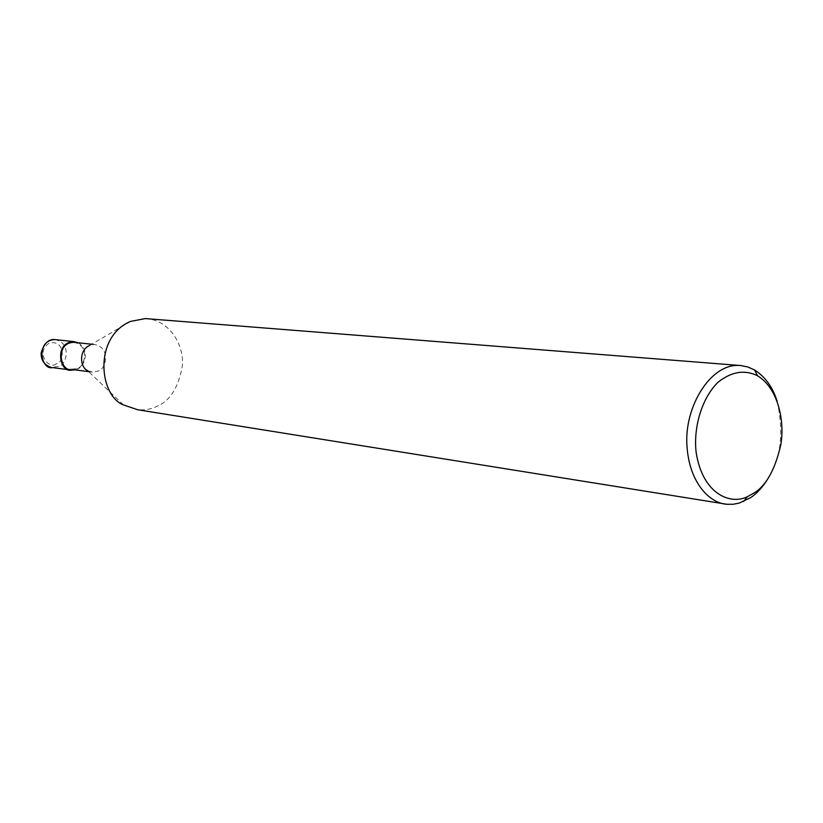 <?xml version="1.0" encoding="UTF-8"?>
<svg xmlns="http://www.w3.org/2000/svg" width="823" height="823" viewBox="0 0 823 823"><rect width="100%" height="100%" fill="white"/><g stroke="black" fill="none" stroke-linecap="round" stroke-linejoin="round"><path stroke-width="0.62" stroke-dasharray="4.12 3.09" d="M78.206 342.779C91.055 350.68 83.699 367.799 77.311 368.992L74.893 369.836M73.72 342.306C90.54 345.403 84.491 367.809 77.084 368.334L71.467 369.383M130.456 321.443L89.656 345.423L94.614 344.528C111.64 347.676 105.509 370.525 98.009 371.07L92.32 372.14L87.567 370.587L123.512 404.926M145.229 318.583C169.764 319.489 184.527 345.65 182.305 366.266C178.457 387.407 170.155 400.688 157.409 406.089C151.792 409.082 145.208 410.296 137.657 409.741M777.169 401.418C783.887 432.486 781.027 457.886 768.6 477.628M56.283 363.776C50.285 370.134 34.329 353.674 49.092 343.109C66.035 339.097 64.369 363.488 56.283 363.776M54.966 339.601C72.486 342.81 66.21 365.978 58.495 366.523L51.036 367.346M77.311 368.992L77.084 368.334M88.689 371.667L92.32 372.14M91.692 344.22L94.614 344.528"/><path stroke-width="1.23" d="M74.893 369.836L71.385 370.093C59.637 373.128 53.773 342.296 73.751 341.596L78.206 342.779M88.689 371.667L71.467 369.383C60.295 372.274 54.719 342.975 73.72 342.306L91.692 344.22M87.567 370.587C80.191 367.747 78.329 350.248 89.656 345.423M768.6 477.628C762.89 486.938 756.851 493.635 750.483 497.709L739.157 503.1L733.211 504.262L726.935 504.283L137.657 409.741L123.512 404.926C99.274 395.914 93.205 337.163 130.456 321.443L145.229 318.583L740.885 365.556L747.932 366.996L754.547 369.969C765.287 376.8 772.828 387.283 777.169 401.418M726.935 504.283C710.115 503.367 689.129 483.338 686.938 445.325C684.263 407.354 710.012 364.229 738.478 365.433M753.724 493.214L747.418 496.681C731.349 504.941 702.688 495.251 696.104 452.084C693.388 427.909 701.391 398.846 717.779 382.469C731.174 371.657 744.404 369.414 757.469 375.73C778.054 388.106 785.111 421.129 780.698 445.377C774.855 470.118 765.874 486.064 753.724 493.214M71.385 370.093L52.641 367.603C41.016 370.566 35.204 340.28 54.966 339.601L73.751 341.596M51.036 367.346C44.288 364.959 40.996 360.176 41.15 353.005C44.041 343.335 48.65 338.86 54.966 339.601M743.622 501.495L747.418 496.681M754.547 369.969L757.469 375.73"/></g></svg>
